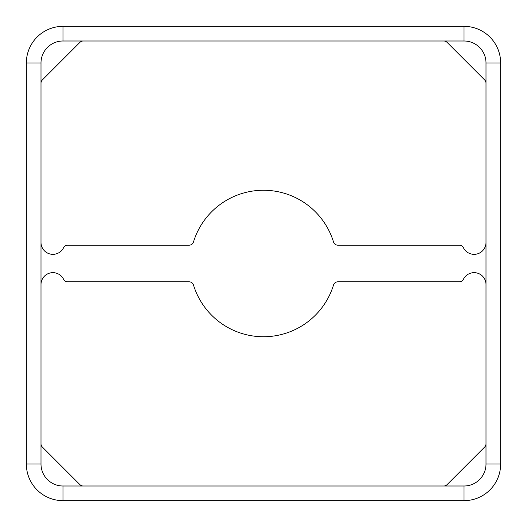 <?xml version="1.0" encoding="UTF-8"?>
<svg xmlns="http://www.w3.org/2000/svg" width="527" height="527" viewBox="0 0 527 527"><rect width="100%" height="100%" fill="white"/><g stroke="black" fill="none" stroke-linecap="round" stroke-linejoin="round"><path stroke-width="0.79" d="M459.333 281.813L337.886 281.813A4.578 4.578 0 0 0 333.512 285.041A73.253 73.253 0 0 1 193.488 285.041A4.578 4.578 0 0 0 189.114 281.813L67.667 281.813A4.578 4.578 0 0 1 63.569 279.27A11.904 11.904 0 0 0 41.001 284.56L41.001 443.813A4.578 4.578 0 0 0 42.338 447.054L79.946 484.662A4.578 4.578 0 0 0 83.187 485.999L443.813 485.999A4.578 4.578 0 0 0 447.054 484.662L484.662 447.054A4.578 4.578 0 0 0 485.999 443.813L485.999 284.56A11.904 11.904 0 0 0 463.431 279.27A4.578 4.578 0 0 1 459.333 281.813M189.114 245.187A4.578 4.578 0 0 0 193.488 241.959A73.253 73.253 0 0 1 333.512 241.959A4.578 4.578 0 0 0 337.886 245.187L459.333 245.187A4.578 4.578 0 0 1 463.431 247.73A11.904 11.904 0 0 0 485.999 242.44L485.999 83.187A4.578 4.578 0 0 0 484.662 79.946L447.054 42.338A4.578 4.578 0 0 0 443.813 41.001L83.187 41.001A4.578 4.578 0 0 0 79.946 42.338L42.338 79.946A4.578 4.578 0 0 0 41.001 83.187L41.001 242.44A11.904 11.904 0 0 0 63.569 247.73A4.578 4.578 0 0 1 67.667 245.187L189.114 245.187M62.976 26.35A36.627 36.627 0 0 0 26.35 62.976L26.35 464.023A36.627 36.627 0 0 0 62.976 500.65L464.023 500.65A36.627 36.627 0 0 0 500.65 464.023L500.65 62.976A36.627 36.627 0 0 0 464.023 26.35L62.976 26.35L62.976 41.001A21.976 21.976 0 0 0 41.001 62.976L26.35 62.976M26.35 363.307L26.35 346.825M26.35 180.175L26.35 163.693M500.65 363.307L500.65 346.825M500.65 180.175L500.65 163.693M485.999 464.023L485.999 443.813L485.999 464.023L500.65 464.023A36.627 36.627 0 0 1 464.023 500.65L464.023 485.999A21.976 21.976 0 0 0 485.999 464.023M500.65 62.976A36.627 36.627 0 0 0 464.023 26.35L464.023 41.001L443.813 41.001L464.023 41.001A21.976 21.976 0 0 1 485.999 62.976L500.65 62.976M26.35 464.023A36.627 36.627 0 0 0 62.976 500.65L62.976 485.999L83.187 485.999L62.976 485.999A21.976 21.976 0 0 1 41.001 464.023L26.35 464.023M485.999 83.187L485.999 62.976M443.813 485.999L464.023 485.999M41.001 443.813L41.001 464.023M41.001 242.44L41.001 284.56M485.999 284.56L485.999 242.44M41.001 62.976L41.001 83.187L41.001 62.976M83.187 41.001L62.976 41.001"/></g></svg>
